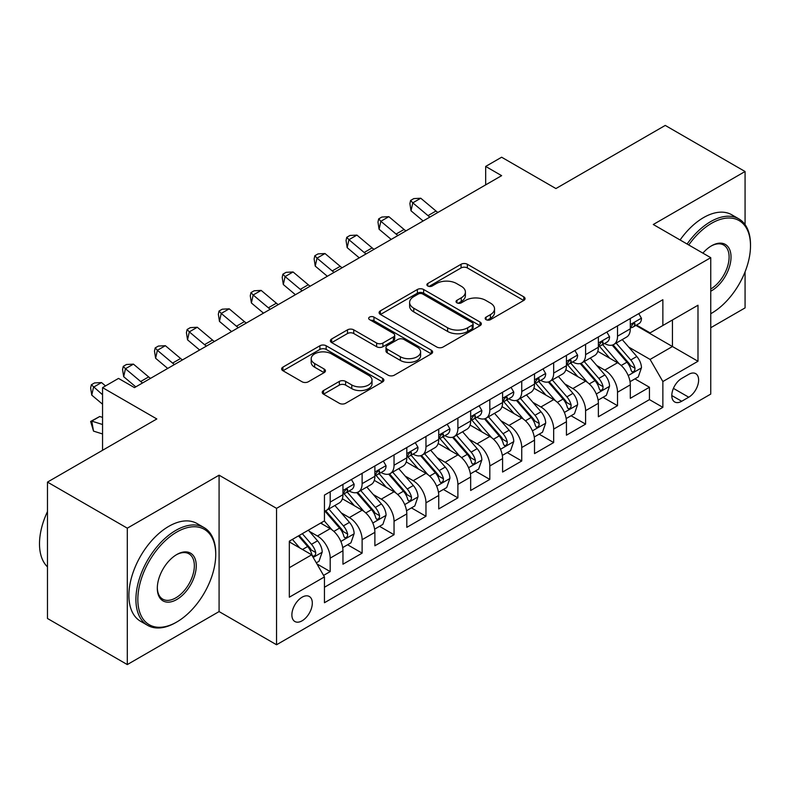 <?xml version="1.0" encoding="UTF-8"?>
<svg xmlns="http://www.w3.org/2000/svg" width="790" height="790" viewBox="0 0 790 790"><rect width="100%" height="100%" fill="white"/><g stroke="black" fill="none" stroke-linecap="round" stroke-linejoin="round"><path stroke-width="1.19" d="M486.077 319.664A3.101 1.787 0 0 0 490.472 319.664L523.76 300.437A4.434 2.558 0 0 0 525.064 298.63A4.434 2.558 0 0 0 523.76 296.823L467.354 264.255A4.434 2.558 0 0 0 461.084 264.255L427.795 283.482A3.101 1.787 0 0 0 426.886 284.746A3.101 1.787 0 0 0 427.795 286.01A3.101 1.787 0 0 0 432.179 286.01L436.485 283.521A14.181 8.186 0 0 1 456.541 283.521L461.242 286.237A14.181 8.186 0 0 1 465.399 292.024A14.181 8.186 0 0 1 461.242 297.82L456.936 300.309A3.101 1.787 0 0 0 456.028 301.573A3.101 1.787 0 0 0 456.936 302.837A3.101 1.787 0 0 0 461.321 302.837L465.636 300.348A14.181 8.186 0 0 1 485.692 300.348L490.393 303.064A14.181 8.186 0 0 1 494.54 308.851A14.181 8.186 0 0 1 490.393 314.647L486.077 317.126A3.101 1.787 0 0 0 485.169 318.4A3.101 1.787 0 0 0 486.077 319.664L486.077 317.126M302.096 620.802A14.447 8.344 120 0 0 311.537 608.063A14.447 8.344 120 0 0 309.315 596.49A14.447 8.344 120 0 0 302.096 597.201A14.447 8.344 120 0 0 292.656 609.939A14.447 8.344 120 0 0 294.868 621.513A14.447 8.344 120 0 0 302.096 620.802M323.515 390.546A4.434 2.558 0 0 0 322.221 392.353A4.434 2.558 0 0 0 323.515 394.161L339.344 403.295A4.434 2.558 0 0 0 345.605 403.295L382.587 381.945A4.434 2.558 0 0 0 383.881 380.138A4.434 2.558 0 0 0 382.587 378.331L326.181 345.763A4.434 2.558 0 0 0 319.911 345.763L282.929 367.113A4.434 2.558 0 0 0 281.635 368.92A4.434 2.558 0 0 0 282.929 370.727L302.047 381.768A4.434 2.558 0 0 0 308.317 381.768L324.137 372.633A4.434 2.558 0 0 0 325.441 370.816A4.434 2.558 0 0 0 324.137 369.009L314.657 363.538A11.86 6.843 0 0 1 311.191 358.7A11.86 6.843 0 0 1 318.508 352.38A11.86 6.843 0 0 1 331.425 353.861L368.565 375.299A11.86 6.843 0 0 1 372.031 380.138A11.86 6.843 0 0 1 364.713 386.458A11.86 6.843 0 0 1 351.797 384.977L345.605 381.402A4.434 2.558 0 0 0 339.344 381.402L323.515 390.546L323.515 394.161M745.069 224.617L745.069 171.509L665.259 125.422L555.913 188.553L501.63 157.22L485.672 166.433L501.63 175.656L134.478 387.623L118.52 378.41L102.552 387.623L102.552 450.3M127.299 528.174L127.299 664.578L219.087 611.579L219.087 475.185L127.299 528.174L47.479 482.098L156.825 418.957L102.552 387.623M219.087 475.185L276.549 508.355L710.753 257.678L710.753 394.082L276.549 644.759L276.549 508.355M745.069 171.509L653.281 224.498L710.753 257.678M436.801 347.027A4.434 2.558 0 0 0 443.072 347.027L480.044 325.678A4.434 2.558 0 0 0 481.347 323.87A4.434 2.558 0 0 0 480.044 322.063L423.638 289.496A4.434 2.558 0 0 0 417.367 289.496L380.395 310.845A4.434 2.558 0 0 0 379.091 312.652A4.434 2.558 0 0 0 380.395 314.459L436.801 347.027M370.826 320.335A3.101 1.787 0 0 1 373.966 320.77L373.966 317.086L431.32 350.197A4.434 2.558 0 0 1 432.614 352.004A4.434 2.558 0 0 1 431.32 353.811L394.338 375.161A4.434 2.558 0 0 1 388.068 375.161L331.662 342.593L331.662 338.979A4.434 2.558 0 0 0 330.368 340.786A4.434 2.558 0 0 0 331.662 342.593M331.662 338.979L347.491 329.845A4.434 2.558 0 0 1 353.752 329.845L376.632 343.048A4.434 2.558 0 0 0 382.903 343.048L393.4 336.984A4.434 2.558 0 0 0 394.694 335.177A4.434 2.558 0 0 0 393.4 333.37L369.582 319.614A3.101 1.787 0 0 1 368.673 318.35A3.101 1.787 0 0 1 370.589 316.701A3.101 1.787 0 0 1 373.966 317.086M127.299 664.578L47.479 618.491L47.479 482.098M710.753 327.722L745.069 307.903L745.069 271.819M323.564 575.406L330.19 571.585L316.938 563.932M309.404 531.384L317.422 536.005A18.061 10.428 60 0 1 330.19 558.125L342.959 550.758L342.959 564.208L362.116 553.148L347.59 544.764M341.329 512.947L349.348 517.578A18.061 10.428 60 0 1 362.116 539.698L374.885 532.322L374.885 545.781L394.042 534.721L379.516 526.328M373.255 494.52L381.274 499.142A18.061 10.428 60 0 1 394.042 521.262L406.81 513.895L406.81 527.345L425.968 516.285L411.442 507.901M405.181 476.084L413.2 480.715A18.061 10.428 60 0 1 425.968 502.835L438.736 495.458L438.736 508.918L457.894 497.858L443.368 489.464M437.107 457.647L445.125 462.278A18.061 10.428 60 0 1 457.894 484.398L470.662 477.022L470.662 490.481L489.82 479.421L475.294 471.038M469.033 439.22L477.051 443.842A18.061 10.428 60 0 1 489.82 465.962L502.588 458.595L502.588 472.045L521.746 460.985L507.219 452.601M500.959 420.784L508.977 425.415A18.061 10.428 60 0 1 521.746 447.535L534.514 440.158L534.514 453.618L553.671 442.558L539.145 434.174M532.885 402.357L540.903 406.978A18.061 10.428 60 0 1 553.671 429.098L566.44 421.732L566.44 435.181L585.597 424.121L571.071 415.738M564.811 383.92L572.829 388.552A18.061 10.428 60 0 1 585.597 410.672L598.376 403.295L598.376 416.755L617.523 405.695L617.523 392.235A18.061 10.428 -120 0 0 604.755 370.115L596.736 365.484M602.997 397.301L617.523 405.695M342.959 550.758A18.061 10.428 -120 0 0 330.19 528.638L320.612 523.108M374.885 532.322A18.061 10.428 -120 0 0 362.116 510.202L342.376 498.806M406.81 513.895A18.061 10.428 -120 0 0 394.042 491.775L374.302 480.369M438.736 495.458A18.061 10.428 -120 0 0 425.968 473.338L406.228 461.943M470.662 477.022A18.061 10.428 -120 0 0 457.894 454.902L438.154 443.506M502.588 458.595A18.061 10.428 -120 0 0 489.82 436.475L470.08 425.069M534.514 440.158A18.061 10.428 -120 0 0 521.746 418.038L502.006 406.643M566.44 421.732A18.061 10.428 -120 0 0 553.671 399.612L533.931 388.206M598.376 403.295A18.061 10.428 -120 0 0 585.597 381.175L565.857 369.779M688.722 374.351L681.701 378.41A13.993 8.078 120 0 0 672.557 390.744A13.993 8.078 120 0 0 674.7 401.962A13.993 8.078 120 0 0 681.701 401.271L688.722 397.212A13.993 8.078 120 0 0 697.866 384.878A13.993 8.078 120 0 0 695.723 373.66A13.993 8.078 120 0 0 688.722 374.351M289.328 567.714L311.675 554.807L324.443 576.927L324.443 602.731L662.859 407.354L662.859 381.54L650.091 359.43L628.662 347.057M324.443 576.927L289.328 597.201L289.328 541.17L324.443 520.896L324.443 495.083L662.859 299.706L662.859 325.51L697.985 305.236L697.985 361.267L662.859 381.54M349.18 490.936L349.348 491.034A18.061 10.428 60 0 0 358.374 491.923L371.142 484.556A18.061 10.428 -120 0 0 374.885 476.291L374.885 465.962M381.106 472.509L381.274 472.598A18.061 10.428 60 0 0 390.3 473.496L403.068 466.12A18.061 10.428 -120 0 0 406.81 457.854L406.81 447.535M413.032 454.072L413.2 454.171A18.061 10.428 60 0 0 422.225 455.06L434.994 447.693A18.061 10.428 -120 0 0 438.736 439.418L438.736 429.098M444.958 435.636L445.125 435.734A18.061 10.428 60 0 0 454.151 436.633L466.93 429.256A18.061 10.428 -120 0 0 470.662 420.991L470.662 410.672M476.884 417.209L477.051 417.308A18.061 10.428 60 0 0 486.077 418.196L498.855 410.82A18.061 10.428 -120 0 0 502.588 402.554L502.588 392.235M508.809 398.772L508.977 398.871A18.061 10.428 60 0 0 518.003 399.77L530.781 392.393A18.061 10.428 -120 0 0 534.514 384.128L534.514 373.798M540.735 380.346L540.903 380.434A18.061 10.428 60 0 0 549.929 381.333L562.707 373.956A18.061 10.428 -120 0 0 566.44 365.691L566.44 355.372M572.661 361.909L572.829 362.008A18.061 10.428 60 0 0 581.865 362.896L594.633 355.53A18.061 10.428 -120 0 0 598.376 347.264L598.376 336.935M324.443 587.256L649.449 399.612L649.449 387.258L630.302 398.318L630.302 384.858A18.061 10.428 -120 0 0 617.523 362.738L597.783 351.343M604.587 343.472L604.755 343.571A18.061 10.428 -120 0 0 613.79 344.47A18.061 10.428 -120 0 0 617.523 336.204L617.523 325.875M613.79 344.47L626.559 337.093A18.061 10.428 -120 0 0 630.302 328.828L630.302 318.508M330.19 491.765L330.19 502.094A18.061 10.428 60 0 1 326.448 510.36A18.061 10.428 60 0 1 324.443 511.09M326.448 510.36L339.216 502.983A18.061 10.428 -120 0 0 342.959 494.718L342.959 484.398M362.116 473.338L362.116 483.658A18.061 10.428 60 0 1 358.374 491.923M394.042 454.902L394.042 465.231A18.061 10.428 60 0 1 390.3 473.496M425.968 436.475L425.968 446.794A18.061 10.428 60 0 1 422.225 455.06M457.894 418.038L457.894 428.358A18.061 10.428 60 0 1 454.151 436.633M489.82 399.612L489.82 409.931A18.061 10.428 60 0 1 486.077 418.196M521.746 381.175L521.746 391.494A18.061 10.428 60 0 1 518.003 399.77M553.671 362.738L553.671 373.068A18.061 10.428 60 0 1 549.929 381.333M585.597 344.312L585.597 354.631A18.061 10.428 60 0 1 581.865 362.896M585.597 410.672L585.597 424.121M553.671 429.098L553.671 442.558M521.746 447.535L521.746 460.985M489.82 465.962L489.82 479.421M457.894 484.398L457.894 497.858M425.968 502.835L425.968 516.285M394.042 521.262L394.042 534.721M362.116 539.698L362.116 553.148M330.19 558.125L330.19 571.585M311.675 554.807L289.328 541.91M650.091 359.43L672.438 346.524L672.438 319.98L697.985 305.236M635.881 325.411L697.985 361.267M636.513 325.046L650.091 332.886L662.859 325.51M219.087 611.579L276.549 644.759M485.672 166.433L485.672 184.87M634.923 378.874L649.449 387.258M649.449 399.612L662.859 407.354M487.321 320.098L490.393 318.331A14.181 8.186 0 0 0 494.54 312.544L494.54 308.851M465.399 292.024L465.399 295.717A14.181 8.186 0 0 1 461.242 301.504L458.18 303.271M523.701 300.476L467.354 267.938A4.434 2.558 0 0 0 461.084 267.938L429.029 286.444M479.984 325.717L423.638 293.179A4.434 2.558 0 0 0 417.367 293.179L380.454 314.499M472.213 325.134A3.101 1.787 0 0 0 473.121 323.87A3.101 1.787 0 0 0 472.213 322.606L422.699 294.018A3.101 1.787 0 0 0 418.315 294.018L413.772 296.645A14.181 8.186 0 0 0 409.615 302.432A14.181 8.186 0 0 0 413.772 308.219L447.614 327.761A14.181 8.186 0 0 0 467.67 327.761L472.213 325.134L472.213 328.828A3.101 1.787 0 0 0 473.121 327.554L473.121 323.87M409.615 302.432L409.615 306.115A14.181 8.186 0 0 0 413.772 311.902L413.772 308.219M472.213 328.828L467.67 331.445A14.181 8.186 0 0 1 447.614 331.445L413.772 311.902M331.721 342.633L347.491 333.528L347.491 329.845M394.694 335.177L394.694 338.861A4.434 2.558 0 0 1 393.4 340.678L382.903 346.731A4.434 2.558 0 0 1 376.632 346.731L353.752 333.528A4.434 2.558 0 0 0 347.491 333.528M373.966 320.77L431.261 353.851M400.372 356.754A11.86 6.843 0 0 0 413.288 358.235A11.86 6.843 0 0 0 420.606 351.915A11.86 6.843 0 0 0 417.14 347.077L404.055 339.522A4.434 2.558 0 0 0 397.785 339.522L387.288 345.585A4.434 2.558 0 0 0 385.994 347.393A4.434 2.558 0 0 0 387.288 349.2L400.372 356.754L400.372 360.438A11.86 6.843 0 0 0 413.288 361.929A11.86 6.843 0 0 0 420.606 355.599L420.606 351.915M385.994 347.393L385.994 351.076A4.434 2.558 0 0 0 387.288 352.883L387.288 349.2M400.372 360.438L387.288 352.883M372.031 380.138L372.031 383.822A11.86 6.843 0 0 1 364.713 390.151A11.86 6.843 0 0 1 351.797 388.66L345.605 385.095A4.434 2.558 0 0 0 339.344 385.095L323.574 394.19M311.191 358.7L311.191 362.383A11.86 6.843 0 0 0 314.657 367.222L314.657 363.538M324.078 372.663L314.657 367.222M382.528 381.985L326.181 349.447A4.434 2.558 0 0 0 319.911 349.447L282.988 370.767M630.025 381.698L638.281 376.939L641.47 367.715A11.969 6.913 -120 0 0 636.809 356.488L622.224 339.591M619.301 363.913L602.632 344.608M609.811 358.295L600.133 347.087A28.667 16.551 -120 0 0 599.245 346.089M612.161 345.121L626.914 362.195A11.969 6.913 60 0 1 631.18 370.441L632.049 371.863L633.669 371.636L634.745 370.312L635.012 368.229A11.969 6.913 -120 0 0 630.746 359.983L616.161 343.097M613.03 344.835L628.88 363.193A6.093 3.516 60 0 1 630.42 365.572L635.012 368.229M638.755 313.62L641.47 318.321A11.969 6.913 60 0 1 638.992 323.614L632.928 327.119A11.969 6.913 -120 0 0 635.012 324.364L634.755 323.298L633.264 323.594L631.18 326.576A11.969 6.913 60 0 1 630.302 328.275M630.697 327.672L630.746 327.672A11.969 6.913 -120 0 0 632.928 327.119M429.888 217.072A22.574 13.035 60 0 1 428.012 215.631L412.795 202.842L411.017 210.802L423.124 220.983M437.867 212.471A22.574 13.035 60 0 1 435.991 211.019L420.774 198.231L412.795 202.842L410.612 200.443L413.802 198.606L420.774 198.231M411.017 210.802L409.901 203.632L410.612 200.443M710.753 313.699A55.083 31.807 120 0 0 711.553 313.255L711.553 313.255A55.083 31.807 120 0 0 750.5 245.789A55.083 31.807 120 0 0 711.553 223.303A55.083 31.807 120 0 0 688.752 244.979M711.553 313.255L710.753 313.709L711.553 313.255M687.102 244.021A56.436 32.587 -60 0 1 710.595 221.644A56.436 32.587 -60 0 1 738.808 218.85A56.436 32.587 -60 0 1 750.5 244.683L750.5 245.789M702.883 253.136A27.541 15.899 -60 0 1 711.553 245.789A27.541 15.899 -60 0 1 731.027 257.036A27.541 15.899 -60 0 1 711.553 290.769A27.541 15.899 -60 0 1 710.753 291.204M680.081 239.972A56.436 32.587 -60 0 1 703.564 217.586A56.436 32.587 -60 0 1 731.787 214.791L738.808 218.85M710.753 289.012A26.189 15.119 120 0 0 727.728 265.924A26.189 15.119 120 0 0 723.689 245.048A26.189 15.119 120 0 0 711.069 246.075M175.824 622.55L176.782 621.997A55.083 31.807 120 0 0 215.729 554.531A55.083 31.807 120 0 0 176.782 532.045A55.083 31.807 120 0 0 137.835 599.511A55.083 31.807 120 0 0 176.782 621.997L175.824 622.55A56.436 32.587 -60 0 1 147.612 625.344A56.436 32.587 -60 0 1 138.951 580.117A56.436 32.587 -60 0 1 175.824 530.386A56.436 32.587 -60 0 1 204.047 527.592A56.436 32.587 -60 0 1 215.729 553.425L215.729 554.531M176.782 599.511A27.541 15.899 -60 0 1 157.309 588.264A27.541 15.899 -60 0 1 176.782 554.531L176.782 554.531A27.541 15.899 -60 0 1 196.256 565.778A27.541 15.899 -60 0 1 176.782 599.511M157.319 587.701A26.189 15.119 120 0 0 162.73 599.146A26.189 15.119 120 0 0 175.824 597.852A26.189 15.119 120 0 0 192.938 574.774A26.189 15.119 120 0 0 188.919 553.79A26.189 15.119 120 0 0 176.298 554.817M147.612 625.344L140.581 621.286A56.436 32.587 -60 0 1 131.93 576.068A56.436 32.587 -60 0 1 168.803 526.328A56.436 32.587 -60 0 1 197.016 523.533L204.047 527.592M47.479 566.884A56.436 32.587 -60 0 1 47.479 511.584M598.099 400.135L606.355 395.365L609.544 386.152A11.969 6.913 -120 0 0 604.883 374.914L590.298 358.028M587.375 382.34L570.706 363.045M577.885 376.721L568.207 365.523A28.667 16.551 -120 0 0 567.319 364.526M580.235 363.548L594.989 380.632A11.969 6.913 60 0 1 599.255 388.878L600.124 390.29L601.743 390.062L602.819 388.749L603.086 386.666A11.969 6.913 -120 0 0 598.82 378.42L584.235 361.534M581.104 363.272L596.954 381.629A6.093 3.516 60 0 1 598.494 384.009L603.086 386.666M566.173 418.562L574.429 413.802L577.618 404.589A11.969 6.913 -120 0 0 572.957 393.351L558.372 376.465M555.449 400.777L538.78 381.471M545.959 395.158L536.282 383.95A28.667 16.551 -120 0 0 535.393 382.953M548.309 381.985L563.063 399.069A11.969 6.913 60 0 1 567.329 407.304L568.198 408.726L569.817 408.499L570.894 407.186L571.16 405.092A11.969 6.913 -120 0 0 566.894 396.857L552.309 379.96M549.178 381.698L565.028 400.056A6.093 3.516 60 0 1 566.568 402.446L571.16 405.092M534.247 436.998L542.503 432.239L545.692 423.015A11.969 6.913 -120 0 0 541.032 411.788L526.446 394.891M523.523 419.204L506.854 399.908M514.033 413.585L504.356 402.387A28.667 16.551 -120 0 0 503.467 401.389M516.384 400.412L531.137 417.495A11.969 6.913 60 0 1 535.403 425.741L536.272 427.153L537.891 426.926L538.968 425.613L539.234 423.529A11.969 6.913 -120 0 0 534.968 415.283L520.383 398.397M517.252 400.135L533.102 418.493A6.093 3.516 60 0 1 534.642 420.873L539.234 423.529M502.322 455.425L510.577 450.665L513.767 441.452A11.969 6.913 -120 0 0 509.106 430.214L494.52 413.328M491.597 437.64L474.928 418.335M482.107 432.021L472.43 420.813A28.667 16.551 -120 0 0 471.541 419.816M484.458 418.848L499.211 435.932A11.969 6.913 60 0 1 503.477 444.168L504.346 445.59L505.965 445.363L507.042 444.049L507.308 441.956A11.969 6.913 -120 0 0 503.042 433.72L488.457 416.824M485.317 418.572L501.176 436.919A6.093 3.516 60 0 1 502.707 439.309L507.308 441.956M606.829 332.057L609.544 336.747A11.969 6.913 60 0 1 607.066 342.05L601.002 345.546A11.969 6.913 -120 0 0 603.086 342.791L602.829 341.734L601.338 342.031L599.255 345.003A11.969 6.913 60 0 1 598.376 346.711M598.771 346.109L598.82 346.109A11.969 6.913 -120 0 0 601.002 345.546M397.963 235.509A22.574 13.035 60 0 1 396.086 234.067L380.869 221.279L379.091 229.238L391.198 239.41M405.942 230.897A22.574 13.035 60 0 1 404.065 229.456L388.848 216.667L380.869 221.279L378.687 218.879L381.876 217.033L388.848 216.667M379.091 229.238L377.976 222.069L378.687 218.879M574.903 350.484L577.618 355.184A11.969 6.913 60 0 1 575.14 360.477L569.077 363.983A11.969 6.913 -120 0 0 571.16 361.228L570.903 360.161L569.412 360.457L567.329 363.44A11.969 6.913 60 0 1 566.44 365.138M566.845 364.546L566.894 364.546A11.969 6.913 -120 0 0 569.077 363.983M366.037 253.936A22.574 13.035 60 0 1 364.16 252.494L348.943 239.706L347.166 247.665L359.272 257.846M374.016 249.334A22.574 13.035 60 0 1 372.139 247.892L356.922 235.094L348.943 239.706L346.751 237.316L349.95 235.469L356.922 235.094M347.166 247.665L346.05 240.496L346.751 237.316M542.977 368.92L545.692 373.621A11.969 6.913 60 0 1 543.214 378.914L537.151 382.409A11.969 6.913 -120 0 0 539.234 379.654L538.977 378.598L537.486 378.894L535.403 381.866A11.969 6.913 60 0 1 534.514 383.575M534.919 382.972L534.968 382.972A11.969 6.913 -120 0 0 537.151 382.409M334.111 272.372A22.574 13.035 60 0 1 332.235 270.931L317.017 258.142L315.24 266.102L327.346 276.273M342.09 267.761A22.574 13.035 60 0 1 340.214 266.319L324.996 253.531L317.017 258.142L314.825 255.743L318.024 253.906L324.996 253.531M315.24 266.102L314.124 258.932L314.825 255.743M511.051 387.347L513.767 392.047A11.969 6.913 60 0 1 511.288 397.34L505.225 400.846A11.969 6.913 -120 0 0 507.308 398.091L507.052 397.024L505.56 397.331L503.477 400.303A11.969 6.913 60 0 1 502.588 402.001M502.993 401.409L503.042 401.409A11.969 6.913 -120 0 0 505.225 400.846M302.185 290.809A22.574 13.035 60 0 1 300.299 289.357L285.091 276.569L283.314 284.538L295.421 294.709M310.164 286.197A22.574 13.035 60 0 1 308.288 284.756L293.07 271.967L285.091 276.569L282.899 274.179L286.099 272.333L293.07 271.967M283.314 284.538L282.198 277.359L282.899 274.179M470.396 473.862L478.651 469.102L481.841 459.879A11.969 6.913 -120 0 0 477.18 448.651L462.594 431.755M459.671 456.077L442.993 436.771M450.182 450.448L440.504 439.25A28.667 16.551 -120 0 0 439.615 438.253M452.532 437.275L467.285 454.359A11.969 6.913 60 0 1 471.551 462.604L472.42 464.026L474.04 463.799L475.116 462.476L475.382 460.392A11.969 6.913 -120 0 0 471.117 452.147L456.521 435.26M453.391 436.998L469.25 455.356A6.093 3.516 60 0 1 470.781 457.736L475.382 460.392M479.125 405.784L481.841 410.484A11.969 6.913 60 0 1 479.362 415.777L473.299 419.283A11.969 6.913 -120 0 0 475.382 416.518L475.126 415.461L473.635 415.757L471.551 418.73A11.969 6.913 60 0 1 470.662 420.438M471.067 419.836L471.117 419.836A11.969 6.913 -120 0 0 473.299 419.283M270.259 309.236A22.574 13.035 60 0 1 268.373 307.794L253.165 295.006L251.388 302.965L263.495 313.146M278.238 304.634A22.574 13.035 60 0 1 276.362 303.182L261.144 290.394L253.165 295.006L250.973 292.606L254.173 290.769L261.144 290.394M251.388 302.965L250.272 295.796L250.973 292.606M438.47 492.298L446.725 487.529L449.915 478.315A11.969 6.913 -120 0 0 445.254 467.078L430.669 450.191M427.746 474.504L411.067 455.208M418.256 468.885L408.578 457.687A28.667 16.551 -120 0 0 407.689 456.679M420.606 455.712L435.359 472.795A11.969 6.913 60 0 1 439.625 481.041L440.494 482.453L442.104 482.226L443.19 480.913L443.457 478.829A11.969 6.913 -120 0 0 439.191 470.583L424.595 453.697M421.465 455.435L437.324 473.793A6.093 3.516 60 0 1 438.855 476.173L443.457 478.829M447.199 424.21L449.915 428.911A11.969 6.913 60 0 1 447.436 434.204L441.373 437.709A11.969 6.913 -120 0 0 443.457 434.954L443.2 433.898L441.709 434.194L439.625 437.166A11.969 6.913 60 0 1 438.736 438.865M439.141 438.272L439.191 438.272A11.969 6.913 -120 0 0 441.373 437.709M238.333 327.672A22.574 13.035 60 0 1 236.447 326.231L221.23 313.433L219.462 321.402L231.569 331.573M246.312 323.061A22.574 13.035 60 0 1 244.436 321.619L229.219 308.831L221.23 313.433L219.047 311.043L222.247 309.196L229.219 308.831M219.462 321.402L218.336 314.223L219.047 311.043M406.544 510.725L414.79 505.965L417.989 496.742A11.969 6.913 -120 0 0 413.328 485.514L398.743 468.628M395.82 492.94L379.141 473.635M386.33 487.321L376.652 476.113A28.667 16.551 -120 0 0 375.764 475.116M388.67 474.148L403.433 491.222A11.969 6.913 60 0 1 407.699 499.468L408.568 500.89L410.178 500.663L411.264 499.349L411.531 497.256A11.969 6.913 -120 0 0 407.265 489.01L392.67 472.124M389.539 473.862L405.398 492.219A6.093 3.516 60 0 1 406.929 494.609L411.531 497.256M415.273 442.647L417.989 447.347A11.969 6.913 60 0 1 415.51 452.64L409.447 456.146A11.969 6.913 -120 0 0 411.531 453.391L411.274 452.324L409.783 452.621L407.699 455.603A11.969 6.913 60 0 1 406.81 457.301M407.215 456.699L407.265 456.699A11.969 6.913 -120 0 0 409.447 456.146M206.397 346.099A22.574 13.035 60 0 1 204.521 344.657L189.304 331.869L187.536 339.828L199.643 350.01M214.386 341.497A22.574 13.035 60 0 1 212.51 340.056L197.293 327.257L189.304 331.869L187.121 329.479L190.321 327.633L197.293 327.257M187.536 339.828L186.41 332.659L187.121 329.479M374.618 529.162L382.864 524.392L386.063 515.179A11.969 6.913 -120 0 0 381.402 503.941L366.817 487.055M363.894 511.367L347.215 492.071M354.404 505.748L344.726 494.55A28.667 16.551 -120 0 0 343.838 493.553M356.744 492.575L371.507 509.659A11.969 6.913 60 0 1 375.773 517.904L376.642 519.316L378.252 519.089L379.338 517.776L379.595 515.692A11.969 6.913 -120 0 0 375.339 507.447L360.744 490.56M357.613 492.298L373.473 510.656A6.093 3.516 60 0 1 375.003 513.036L379.595 515.692M383.348 461.084L386.063 465.784A11.969 6.913 60 0 1 383.584 471.077L377.521 474.573A11.969 6.913 -120 0 0 379.595 471.818L379.348 470.761L377.857 471.057L375.773 474.03A11.969 6.913 60 0 1 374.885 475.738M375.29 475.136L375.339 475.136A11.969 6.913 -120 0 0 377.521 474.573M174.472 364.536A22.574 13.035 60 0 1 172.595 363.094L157.378 350.306L155.61 358.265L167.717 368.436M182.46 359.924A22.574 13.035 60 0 1 180.584 358.482L165.367 345.694L157.378 350.306L155.196 347.906L158.395 346.06L165.367 345.694M155.61 358.265L154.484 351.096L155.196 347.906M342.692 547.588L350.938 542.829L354.137 533.615A11.969 6.913 -120 0 0 349.476 522.378L334.891 505.491M331.968 529.804L324.325 520.966M322.478 524.185L321.234 522.743M324.818 511.012L339.572 528.095A11.969 6.913 60 0 1 343.838 536.331L344.716 537.753L346.326 537.526L347.412 536.212L347.669 534.119A11.969 6.913 -120 0 0 343.403 525.883L328.818 508.987M325.687 510.735L341.547 529.083A6.093 3.516 60 0 1 343.077 531.473L347.669 534.119M351.422 479.51L354.137 484.211A11.969 6.913 60 0 1 351.659 489.504L345.585 493.009A11.969 6.913 -120 0 0 347.669 490.254L347.422 489.188L345.921 489.484L343.838 492.466A11.969 6.913 60 0 1 342.959 494.165M343.364 493.572L343.403 493.572A11.969 6.913 -120 0 0 345.585 493.009M142.546 382.972A22.574 13.035 60 0 1 140.669 381.521L125.452 368.733L123.684 376.702L135.791 386.873M150.535 378.361A22.574 13.035 60 0 1 148.648 376.919L133.441 364.131L125.452 368.733L123.27 366.343L126.459 364.496L133.441 364.131M123.684 376.702L122.559 369.522L123.27 366.343M316.306 562.826L319.012 561.265L322.202 552.042A11.969 6.913 -120 0 0 317.55 540.814L308.367 530.179M299.795 547.954L292.399 539.392M290.552 542.612L289.328 541.199M298.462 535.887L307.646 546.522A11.969 6.913 60 0 1 311.912 554.768L312.791 556.19L314.4 555.953L315.487 554.639L315.743 552.556A11.969 6.913 -120 0 0 311.477 544.31L302.293 533.675M299.203 535.462L309.621 547.519A6.093 3.516 60 0 1 311.151 549.899L315.743 552.556M102.552 433.957L93.526 431.123L90.633 421.455L99.738 416.498L102.552 417.387M99.738 416.498L91.759 421.11L102.552 424.507M90.633 421.455L91.759 421.11L93.526 431.123M105.505 385.925L101.515 382.558L93.526 387.169L91.759 395.128L102.552 404.204M102.552 394.753L91.344 384.769L94.533 382.933L101.515 382.558M91.759 395.128L90.633 387.959L91.344 384.769M317.422 536.005L330.19 528.638M349.348 517.578L362.116 510.202M381.274 499.142L394.042 491.775M413.2 480.715L425.968 473.338M445.125 462.278L457.894 454.902M477.051 443.842L489.82 436.475M508.977 425.415L521.746 418.038M540.903 406.978L553.671 399.612M572.829 388.552L585.597 381.175M604.755 370.115L617.523 362.738M617.523 336.204L630.302 328.828M330.19 502.094L342.959 494.718M362.116 483.658L374.885 476.291M394.042 465.231L406.81 457.854M425.968 446.794L438.736 439.418M457.894 428.358L470.662 420.991M489.82 409.931L502.588 402.554M521.746 391.494L534.514 384.128M553.671 373.068L566.44 365.691M585.597 354.631L598.376 347.264M617.523 392.235L630.302 384.858M673.416 388.374L688.722 397.212M671.806 395.553L681.701 401.271M490.393 318.331L490.393 314.647M456.936 302.837L456.936 300.309M461.242 301.504L461.242 297.82M427.795 286.01L427.795 283.482M461.084 267.938L461.084 264.255M467.354 267.938L467.354 264.255M523.76 300.437L523.76 296.823M380.395 314.459L380.395 310.845M417.367 293.179L417.367 289.496M423.638 293.179L423.638 289.496M480.044 325.678L480.044 322.063M447.614 331.445L447.614 327.761M467.67 331.445L467.67 327.761M353.752 333.528L353.752 329.845M376.632 346.731L376.632 343.048M382.903 346.731L382.903 343.048M393.4 340.678L393.4 336.984M431.32 353.811L431.32 350.197M339.344 385.095L339.344 381.402M345.605 385.095L345.605 381.402M351.797 388.66L351.797 384.977M324.137 372.633L324.137 369.009M282.929 370.727L282.929 367.113M319.911 349.447L319.911 345.763M326.181 349.447L326.181 345.763M382.587 381.945L382.587 378.331M628.208 375.566L641.391 367.952M630.746 359.983L636.809 356.488M621.207 365.494L626.914 362.195M641.391 318.182L630.302 324.591M428.012 215.631L435.991 211.019M633.462 323.466L635.012 324.364M596.282 393.993L609.465 386.379M598.82 378.42L604.883 374.914M589.281 383.93L594.989 380.632M564.356 412.429L577.539 404.816M566.894 396.857L572.957 393.351M557.355 402.357L563.063 399.069M532.42 430.866L545.614 423.252M534.968 415.283L541.032 411.788M525.429 420.794L531.137 417.495M500.495 449.293L513.688 441.679M503.042 433.72L509.106 430.214M493.503 439.22L499.211 435.932M609.465 336.619L598.376 343.018M396.086 234.067L404.065 229.456M601.536 341.902L603.086 342.791M577.539 355.046L566.44 361.455M364.16 252.494L372.139 247.892M569.61 360.329L571.16 361.228M545.614 373.482L534.514 379.881M332.235 270.931L340.214 266.319M537.684 378.766L539.234 379.654M513.688 391.909L502.588 398.318M300.299 289.357L308.288 284.756M505.758 397.202L507.308 398.091M468.569 467.729L481.762 460.116M471.117 452.147L477.18 448.651M461.577 457.657L467.285 454.359M481.762 410.346L470.662 416.755M268.373 307.794L276.362 303.182M473.832 415.629L475.382 416.518M436.643 486.156L449.836 478.543M439.191 470.583L445.254 467.078M429.651 476.094L435.359 472.795M449.836 428.773L438.736 435.181M236.447 326.231L244.436 321.619M441.906 434.066L443.457 434.954M404.717 504.593L417.91 496.979M407.265 489.01L413.328 485.514M397.726 494.52L403.433 491.222M417.91 447.209L406.81 453.618M204.521 344.657L212.51 340.056M409.98 452.492L411.531 453.391M372.791 523.029L385.984 515.406M375.339 507.447L381.402 503.941M365.8 512.957L371.507 509.659M385.984 465.646L374.885 472.045M172.595 363.094L180.584 358.482M378.055 470.929L379.595 471.818M340.865 541.456L354.058 533.843M343.403 525.883L349.476 522.378M333.874 531.384L339.572 528.095M354.058 484.072L342.959 490.481M140.669 381.521L148.648 376.919M346.129 489.356L347.669 490.254M313.186 557.434L322.132 552.279M311.477 544.31L317.55 540.814M302.481 549.504L307.646 546.522"/></g></svg>
